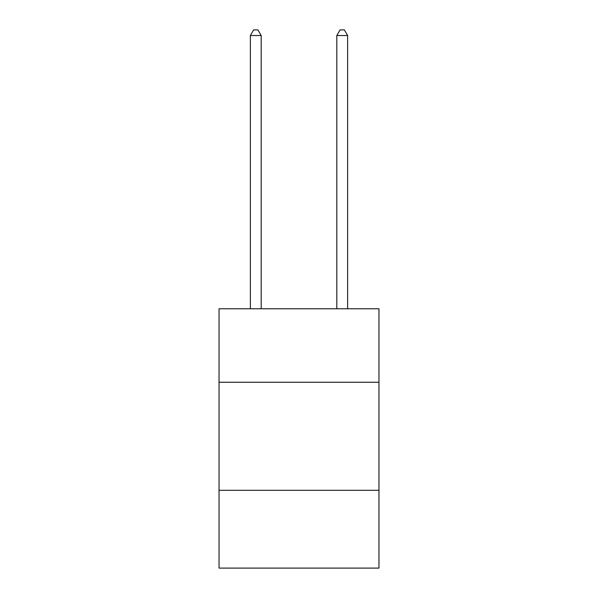<?xml version="1.0" encoding="UTF-8"?>
<svg xmlns="http://www.w3.org/2000/svg" width="598" height="598" viewBox="0 0 598 598"><rect width="100%" height="100%" fill="white"/><g stroke="black" fill="none" stroke-linecap="round" stroke-linejoin="round"><path stroke-width="0.9" d="M219.04 382.249L378.96 382.249L378.96 308.77L219.04 308.77L219.04 568.1L378.96 568.1L378.96 490.3L219.04 490.3M378.96 490.3L378.96 382.249M261.184 308.77L261.184 35.521L250.375 35.521L250.375 308.77M250.375 35.521L253.619 29.9L257.94 29.9L261.184 35.521M347.625 308.77L347.625 35.521L336.816 35.521L336.816 308.77M336.816 35.521L340.06 29.9L344.381 29.9L347.625 35.521"/></g></svg>
